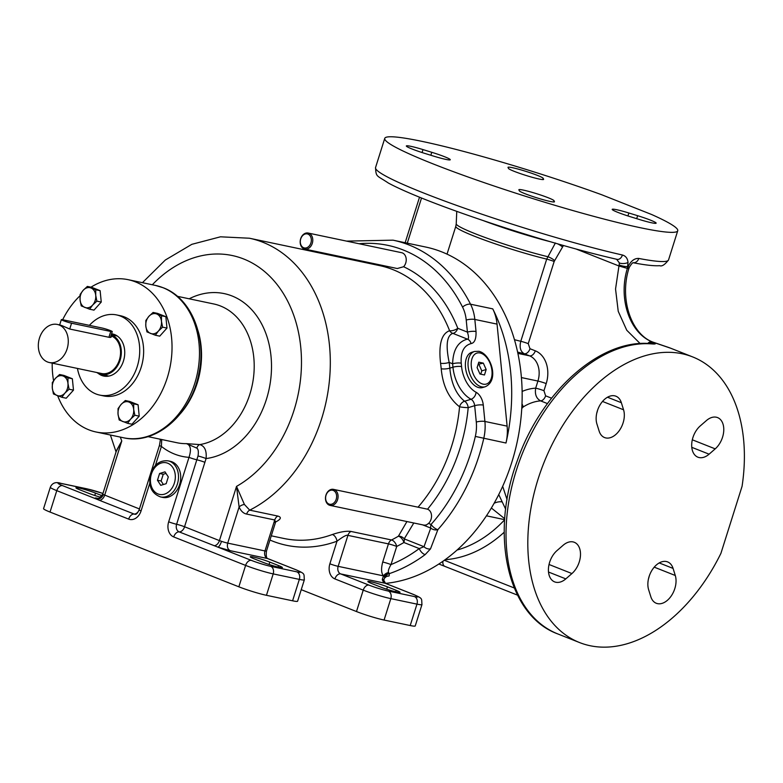 <?xml version="1.0" encoding="UTF-8"?>
<svg xmlns="http://www.w3.org/2000/svg" width="783" height="783" viewBox="0 0 783 783"><rect width="100%" height="100%" fill="white"/><g stroke="black" fill="none" stroke-linecap="round" stroke-linejoin="round"><path stroke-width="1.17" d="M742.069 486.312L720.947 553.287A153.605 99.333 111.6 0 1 579.557 642.559A153.605 99.333 111.6 0 1 543.745 463.174A153.605 99.333 111.6 0 1 692.642 356.911A153.605 99.333 111.6 0 1 742.069 486.312M563.104 545.291L556.987 550.606A18.43 11.921 111.6 0 0 548.472 568.213A18.43 11.921 111.6 0 0 554.618 581.877A18.43 11.921 111.6 0 0 565.815 578.882L571.923 573.557A18.43 11.921 111.6 0 0 580.438 555.959A18.43 11.921 111.6 0 0 574.301 542.286A18.43 11.921 111.6 0 0 563.104 545.291M648.627 589.687L650.839 596.754A18.43 11.921 111.6 0 0 656.271 603.262A18.43 11.921 111.6 0 0 671.266 595.932A18.43 11.921 111.6 0 0 675.279 575.485L673.077 568.419A18.43 11.921 111.6 0 0 667.635 561.91A18.43 11.921 111.6 0 0 652.64 569.241A18.43 11.921 111.6 0 0 648.627 589.687M709.095 454.179L715.202 448.865A18.43 11.921 111.6 0 0 723.717 431.257A18.43 11.921 111.6 0 0 717.58 417.593A18.43 11.921 111.6 0 0 706.383 420.588L700.266 425.913A18.43 11.921 111.6 0 0 691.751 443.511A18.43 11.921 111.6 0 0 697.898 457.184A18.43 11.921 111.6 0 0 709.095 454.179L691.79 447.328M623.562 409.783L621.359 402.707A18.43 11.921 111.6 0 0 615.918 396.208A18.43 11.921 111.6 0 0 600.923 403.529A18.43 11.921 111.6 0 0 596.91 423.985L599.122 431.051A18.43 11.921 111.6 0 0 604.554 437.56A18.43 11.921 111.6 0 0 619.549 430.229A18.43 11.921 111.6 0 0 623.562 409.783L602.519 401.444M677.735 230.75A153.605 12.9 17.5 0 0 651.642 214.513L601.657 194.732A153.605 12.9 17.5 0 0 384.747 138.366A153.605 12.9 17.5 0 0 527.36 196.866A153.605 12.9 17.5 0 0 677.735 230.75L668.535 259.946C664.855 264.732 661.899 266.641 659.668 265.682C654.03 266.073 645.123 265.085 632.948 262.696L633.339 262.716C632.595 262.579 631.245 264.135 629.287 267.385L628.857 268.559C619.314 299.155 631.284 333.666 652.278 341.868L652.278 341.868A6.147 3.954 113.9 0 0 651.759 341.711L668.349 347.358A153.605 99.333 -68.4 0 1 670.855 348.288L692.642 356.911M651.828 343.854L651.006 343.688A6.147 4.6 94.7 0 1 652.004 343.923C655.107 344.177 656.066 343.933 654.882 343.189L651.759 341.711A6.147 3.954 -66.1 0 0 647.717 343.492M563.437 245.5L554.168 261.483L528.251 343.659L529.983 348.719L535.298 350.823A26.622 20.182 101.9 0 1 546.201 383.601L543.95 390.717L545.614 395.826L551.565 398.185M640.171 343.58L626.772 330.26L618.227 311.321L615.546 289.025L619.402 262.98L616.573 259.202A6.147 4.307 -77.3 0 0 617.063 259.359L617.063 259.359A6.147 4.307 -77.3 0 0 622.426 255.013A153.605 12.9 -162.5 0 1 462.107 207.348A153.605 12.9 -162.5 0 1 375.546 167.562C376.036 177.438 376.623 175.138 388.427 183.075C398.987 188.772 415.235 195.789 437.168 204.128C461.461 213.338 488.523 222.636 518.346 232.013C556.155 243.846 589.061 252.958 617.063 259.359L617.073 259.359M555.392 242.975L546.7 259.114A59.391 4.992 -162.5 0 1 486.566 240.792A59.391 4.992 -162.5 0 1 455.784 226.375L456.225 223.86A59.743 5.021 17.5 0 0 487.799 238.463A59.743 5.021 17.5 0 0 547.709 256.687A6.147 1.546 -150.6 0 1 554.579 260.514M554.168 261.483A6.147 0.519 -162.5 0 0 546.7 259.114L520.793 341.29C519.295 347.349 520.441 351.498 524.219 353.73L529.533 355.834A6.147 3.974 111.6 0 0 535.298 350.823M521.918 405.555L523.279 406.896L521.762 408.481M521.997 403.725L523.279 406.896A59.391 38.406 -68.4 0 1 540.613 400.886A6.147 3.974 111.6 0 0 545.614 395.826M517.876 353.387L529.533 355.834A20.485 15.523 101.9 0 1 537.921 381.047L535.68 388.162C534.691 394.329 536.335 398.567 540.613 400.886L547.464 403.597M502.676 486.341L507.061 499.613M648.481 578.843A18.43 11.921 111.6 0 0 649.283 575.985M596.763 413.14A18.43 11.921 111.6 0 0 597.566 410.282M576.122 249.033L619.04 266.014L627.369 268.393L628.035 262.491C627.633 258.449 625.764 255.963 622.426 255.013M633.251 262.745A6.147 4.972 -79.2 0 0 638.771 258.449C634.494 258.194 630.922 260.925 628.025 266.641L627.369 268.393C618.09 298.372 629.493 332.658 651.759 341.711M518.884 189.868L519.344 190.827A18.43 1.546 17.5 0 0 537.138 197.923A18.43 1.546 17.5 0 0 554.481 201.779A18.43 1.546 17.5 0 0 554.462 201.642L554.002 200.683A18.43 1.546 17.5 0 0 536.208 193.587A18.43 1.546 17.5 0 0 518.865 189.731A18.43 1.546 17.5 0 0 518.884 189.868M431.776 152.303L422.996 149.592A18.43 1.546 17.5 0 0 406.348 145.961A18.43 1.546 17.5 0 0 424.846 153.419L433.635 156.12A18.43 1.546 17.5 0 0 450.284 159.752A18.43 1.546 17.5 0 0 431.776 152.303L430.846 155.259M543.608 179.248L543.138 178.289A18.43 1.546 17.5 0 0 525.354 171.193A18.43 1.546 17.5 0 0 508.001 167.347A18.43 1.546 17.5 0 0 508.02 167.474L508.48 168.433A18.43 1.546 17.5 0 0 526.274 175.539A18.43 1.546 17.5 0 0 543.627 179.385A18.43 1.546 17.5 0 0 543.608 179.248L543.529 179.483M630.707 216.822L639.486 219.524A18.43 1.546 17.5 0 0 656.144 223.155A18.43 1.546 17.5 0 0 637.636 215.697L628.857 212.996A18.43 1.546 17.5 0 0 612.198 209.364A18.43 1.546 17.5 0 0 630.707 216.822M442.914 561.284A6.147 3.974 111.6 0 0 444.901 566.393L438.852 564.024M628.857 268.559L627.369 268.393M504.732 518.728L491.372 508.03M346.526 241.115L393.007 240.166L425.688 247.037A171.017 129.655 -78.1 0 1 441.729 251.862A171.017 129.655 101.9 0 1 519.021 432.353A171.017 129.655 101.9 0 1 385.53 583.384A6.147 3.974 111.6 0 0 385.109 583.257L413.434 594.463A14.339 1.204 -162.5 0 1 414.452 596.568L388.309 591.067A14.339 1.204 -162.5 0 1 368.999 585.126L340.674 573.91A6.147 4.659 101.9 0 1 338.158 566.344L347.926 535.366C346.781 534.623 343.14 536.561 337.003 541.2A149.514 113.349 101.9 0 1 269.949 540.025M393.007 240.166A171.017 129.655 101.9 0 1 470.534 304.205L492.752 308.874A171.017 129.655 101.9 0 1 505.994 443.021A40.961 31.056 -78.1 0 0 507.12 426.128L484.902 421.46A40.961 31.056 101.9 0 1 483.777 438.343A171.017 129.655 101.9 0 1 437.873 529.651L430.493 548.893L425.179 554.599A6.147 3.044 -126.5 0 1 419.257 548.58A164.87 124.996 101.9 0 1 390.991 564.582A6.147 0.519 17.5 0 0 382.721 562.037L388.437 543.891A6.147 0.519 -162.5 0 1 396.717 546.436A6.147 3.426 63.3 0 0 391.52 539.976A6.147 4.659 -78.1 0 0 388.437 543.891L347.926 535.366A6.147 4.659 -78.1 0 1 350.999 531.451C346.458 530.815 340.214 531.843 332.276 534.535A6.147 3.621 -110.1 0 1 337.003 541.2L329.878 563.799A6.147 0.519 17.5 0 0 338.158 566.344L383.435 575.867C381.233 573.185 380.998 568.566 382.721 562.037M425.179 554.599A171.017 129.655 -78.1 0 1 389.2 573.675A6.147 5.657 -56.4 0 0 385.109 576.562L388.368 575.985C389.131 576.405 389.415 575.632 389.2 573.675L388.652 572.52C387.83 571.463 388.613 568.82 390.991 564.582L396.717 546.436A149.514 113.349 101.9 0 0 403.901 542.502L419.257 548.58L424.004 546.7A6.147 4.825 -154.2 0 0 430.493 548.893M492.752 308.874A40.961 31.056 101.9 0 1 497.048 324.113L507.12 426.128M359.015 243.738A164.87 124.996 101.9 0 1 462.567 307.093A6.147 2.917 153.1 0 1 470.534 304.205A40.961 31.056 101.9 0 1 474.831 319.444L476.025 331.512C476.27 338.922 474.606 342.944 471.063 343.59A6.147 4.884 -98.4 0 0 467.392 339.127C457.957 341.691 453.034 349.913 452.623 363.782L452.956 367.207A30.723 18.498 73.1 0 0 471.053 399.271A6.147 3.7 -106.9 0 1 474.674 405.682L476.289 422.057A34.814 26.397 101.9 0 1 475.33 436.415A164.87 124.996 101.9 0 1 431.071 524.434A6.147 3.974 111.6 0 0 430.748 528.065L424.004 546.7L404.224 538.87A6.147 3.974 -68.4 0 1 403.901 542.502A6.147 3.289 -120.7 0 0 398.41 536.198A6.147 5.011 -140.6 0 1 404.224 538.87L413.796 522.995M482.612 387.536A18.43 11.099 -106.9 0 1 479.01 387.663A18.43 11.099 -106.9 0 1 465.924 370.281A18.43 11.099 -106.9 0 1 471.895 352.262L474.557 351.459A18.43 11.099 73.1 0 0 468.577 369.478A18.43 11.099 73.1 0 0 481.672 386.851A18.43 11.099 73.1 0 0 485.274 386.733L482.612 387.536M422.654 524.864L430.748 528.065A6.147 4.551 -165.4 0 0 437.873 529.651A6.147 2.418 -138.3 0 1 431.071 524.434L428.526 523.426L426.304 524.982L424.18 525.178L330.093 505.397A8.192 6.215 -78.1 0 0 332.56 505.27A8.192 6.215 -78.1 0 0 338.07 497.058A8.192 6.215 -78.1 0 0 333.47 489.365A8.192 6.215 -78.1 0 0 331.003 489.483A8.192 6.215 -78.1 0 0 325.493 497.694A8.192 6.215 -78.1 0 0 330.093 505.397M274.764 522.437C280.96 519.383 281.968 517.26 277.818 516.066L249.718 510.154A143.367 108.69 101.9 0 0 330.093 371.534A143.367 108.69 101.9 0 0 262.892 242.27A143.367 108.69 -78.1 0 0 249.434 238.228L379.481 265.574A143.367 108.69 101.9 0 1 392.929 269.616A143.367 108.69 101.9 0 1 449.599 330.7C441.465 333.666 438.46 344.52 440.575 363.253A143.367 108.69 101.9 0 1 441.211 368.754C442.806 385.862 448.923 398.537 459.572 406.788A6.147 0.607 -174.7 0 0 468.195 407.649A149.514 113.349 101.9 0 1 427.547 509.195L333.47 489.365M427.547 509.195A8.192 6.215 101.9 0 1 431.511 515.42A8.192 6.215 101.9 0 1 428.526 523.426M330.446 490.334A7.164 5.432 -78.1 0 0 325.65 498.908A7.164 5.432 -78.1 0 0 331.806 504.144A7.164 5.432 -78.1 0 0 336.602 495.58A7.164 5.432 -78.1 0 0 330.446 490.334M406.925 521.556L398.41 536.198A143.367 108.69 101.9 0 1 391.52 539.976L350.999 531.451M389.034 573.234A6.147 5.138 -47.9 0 0 384.365 576.562L383.22 576.728A6.147 4.199 -42.8 0 1 388.652 572.52A6.147 4.395 -38.5 0 0 383.435 575.867A6.147 4.659 101.9 0 0 383.22 576.728L382.319 579.303A6.147 4.659 -78.1 0 0 385.109 583.257L340.674 573.91A6.147 3.974 -68.4 0 0 334.909 578.921A12.293 9.318 101.9 0 1 329.878 563.799M385.109 576.562L384.365 576.562A6.147 2.046 -140.9 0 1 384.473 578.148L386.929 576.092L388.368 575.985A171.017 129.655 101.9 0 1 385.97 576.65M304.793 249.082A8.192 6.215 -78.1 0 0 311.693 244.844A8.192 6.215 -78.1 0 0 311.507 235.468A8.192 6.215 -78.1 0 0 308.159 233.04A8.192 6.215 -78.1 0 0 301.259 237.278A8.192 6.215 -78.1 0 0 301.445 246.655A8.192 6.215 -78.1 0 0 304.793 249.082L397.275 268.53L403.607 266.729A149.514 113.349 101.9 0 1 457.791 328.302A6.147 3.974 -68.4 0 1 452.848 333.362C446.819 335.486 445.596 345.176 449.168 362.421A149.514 113.349 101.9 0 1 449.824 368.157C451.204 383.337 456.127 394.358 464.573 401.239A6.147 3.7 -106.9 0 1 468.195 407.649L474.674 405.682A6.147 1.537 174.4 0 1 483.287 405.075L484.902 421.46A6.147 1.537 174.4 0 0 476.289 422.057M449.599 330.7A6.147 2.633 158.5 0 0 457.791 328.302L467.412 332.109C468.89 336.788 468.88 339.127 467.392 339.127L452.848 333.362A6.147 5.217 -102.7 0 1 449.599 330.7M308.159 233.04L401.61 252.694A8.192 6.215 101.9 0 1 404.958 255.121A8.192 6.215 101.9 0 1 403.607 266.729M476.025 331.512A6.147 1.537 174.4 0 0 467.412 332.109L466.218 320.041A34.814 26.397 101.9 0 0 462.567 307.093M418.053 507.149A143.367 108.69 101.9 0 0 459.572 406.788A6.147 4.395 120.7 0 1 464.573 401.239L471.053 399.271A6.147 4.199 118.2 0 0 476.044 392.254A12.293 7.399 -106.9 0 1 483.287 405.075M440.575 363.253A6.147 1.683 172.5 0 0 449.168 362.421L452.623 363.782A6.147 1.537 174.4 0 1 461.236 363.185L461.569 366.601A24.576 14.799 73.1 0 0 476.044 392.254M301.416 245.813A7.164 5.432 -78.1 0 0 309.148 246.077A7.164 5.432 -78.1 0 0 310.225 236.035A7.164 5.432 -78.1 0 0 302.492 235.771A7.164 5.432 -78.1 0 0 301.416 245.813M275.714 521.449L275.547 522.271L274.735 519.981L246.635 514.069A6.147 4.659 -78.1 0 1 249.718 510.154L244.413 504.467L236.525 486.39A122.882 93.167 -78.1 0 0 291.364 309.128A122.882 93.167 -78.1 0 0 152.323 284.767M120.298 437.09A122.882 93.167 -78.1 0 0 121.776 440.966L116.158 451.585M244.413 504.467A6.147 3.905 -22.8 0 0 239.109 507.002L236.525 486.39L219.436 540.573A12.293 9.318 -78.1 0 0 219.426 540.613L221.511 541.327A6.147 0.519 -162.5 0 1 219.436 540.573M246.635 514.069C243.435 513.442 240.929 511.093 239.109 507.002L227.716 543.118C226.855 546.769 227.696 549.294 230.231 550.684L267.483 558.514L295.808 569.73A14.339 1.204 -162.5 0 1 296.826 571.835L270.683 566.334A14.339 1.204 -162.5 0 1 251.372 560.383L217.811 547.102A6.147 1.781 109 0 0 221.511 541.327A6.147 0.519 17.5 0 0 227.716 543.118L264.967 550.948A6.147 4.659 -78.1 0 0 267.483 558.514A6.147 3.974 111.6 0 1 267.903 558.641L296.228 569.858A6.147 3.974 111.6 0 0 295.808 569.73M98.051 498.36C94.89 497.724 94.234 497.91 96.094 498.918L99.245 500.249A6.147 3.974 111.6 0 0 104.677 495.179A12.293 9.318 -78.1 0 0 104.687 495.14L121.776 440.966L116.501 450.509L102.749 494.122A6.147 0.519 17.5 0 0 103.278 494.523L139.423 508.94M296.228 569.858C305.801 574.096 303.667 573.675 304.352 579.802A20.485 1.723 -162.5 0 1 299.341 579.391L273.198 573.9A20.485 1.723 -162.5 0 1 245.608 565.404L173.709 536.932A6.147 3.974 -68.4 0 1 179.141 531.872L217.811 547.102L230.231 550.684M102.955 493.486A14.339 1.204 17.5 0 0 87.657 489.023L61.524 483.532A14.339 1.204 17.5 0 0 62.542 485.626A6.147 3.974 111.6 0 0 56.777 490.647L50.024 512.053A20.485 1.723 -162.5 0 1 43.564 508.647L50.318 487.232A20.485 1.723 17.5 0 0 56.777 490.647L128.676 519.109A12.293 9.318 -78.1 0 0 141.077 510.878L149.759 483.336M50.024 512.053L238.854 586.81A20.485 1.723 -162.5 0 0 266.455 595.305L292.588 600.806A20.485 1.723 -162.5 0 0 297.599 601.217L304.352 579.802M100.518 497.215A12.293 1.028 -162.5 0 1 88.538 493.251L79.827 489.806A12.293 1.028 -162.5 0 1 75.941 487.76A12.293 1.028 -162.5 0 1 83.037 489.013A12.293 1.028 -162.5 0 1 95.506 493.104L102.005 495.678M141.077 510.878A6.147 0.519 17.5 0 1 139.139 509.86L159.458 445.4A6.147 0.519 17.5 0 0 161.396 446.427L161.709 439.527M173.709 536.932A12.293 9.318 101.9 0 1 168.678 521.811L188.997 457.35C191.532 449.618 190.67 445.047 186.413 443.638L196.797 448.111A6.147 3.553 97 0 1 199.782 444.587C204.725 446.065 206.82 450.724 206.076 458.564L184.543 526.753L219.426 540.613A6.147 3.974 111.6 0 1 213.994 545.673M196.797 448.111C198.295 449.06 198.706 451.693 198.011 456A6.147 0.558 -162 0 1 206.076 458.564A83.967 63.658 -78.1 0 0 270.947 355.59A83.967 63.658 -78.1 0 0 189.173 298.803M155.396 465.474L161.396 446.427A83.967 63.658 101.9 0 0 188.997 457.35A6.147 0.519 17.5 0 0 196.934 459.827A6.147 0.519 -162.5 0 1 204.872 462.303M198.011 456L176.615 524.277A6.147 0.519 -162.5 0 1 184.543 526.753M170.332 461.324A18.43 13.977 101.9 0 1 179.61 484.54A18.43 13.977 101.9 0 1 162.747 497.401L160.525 496.931A18.43 13.977 -78.1 0 0 177.389 484.07A18.43 13.977 -78.1 0 0 168.11 460.854L170.332 461.324M147.918 436.62L177.085 442.757A71.684 54.34 101.9 0 0 186.413 443.638L199.782 444.587A71.684 54.34 101.9 0 0 253.183 379.833A71.684 54.34 101.9 0 0 220.503 305.996A71.684 54.34 101.9 0 0 213.779 303.97L177.428 296.326M52.197 363.126A77.83 58.999 -78.1 0 0 53.567 380.665M57.678 395.748A77.83 58.999 -78.1 0 0 96.094 432.001A77.83 58.999 -78.1 0 0 167.308 377.69A77.83 58.999 101.9 0 0 128.128 279.678L155.572 285.452A77.83 58.999 101.9 0 1 162.874 287.655A77.83 58.999 101.9 0 1 196.142 378.649A77.83 58.999 101.9 0 1 123.538 437.775C155.964 445.478 191.365 414.109 198.843 373.628C206.898 337.238 191.532 298.294 163.295 287.782L155.572 285.452M62.65 319.728A77.83 58.999 101.9 0 1 80.003 295.778M90.985 287.185A77.83 58.999 101.9 0 1 128.128 279.678M116.618 314.932L120.543 315.755A40.961 31.056 101.9 0 1 124.38 316.919A40.961 31.056 101.9 0 1 141.889 364.809A40.961 31.056 101.9 0 1 103.679 395.924L99.754 395.102A40.961 31.056 -78.1 0 0 137.974 363.987A40.961 31.056 -78.1 0 0 120.465 316.087A40.961 31.056 -78.1 0 0 116.618 314.932A40.961 31.056 -78.1 0 0 89.389 325.346M77.439 368.431A40.961 31.056 -78.1 0 0 95.918 393.947A40.961 31.056 -78.1 0 0 99.754 395.102M111.568 333.803A21.503 16.306 101.9 0 1 112.615 333.979A21.503 16.306 101.9 0 1 123.44 361.061A21.503 16.306 101.9 0 1 103.767 376.065A21.503 16.306 101.9 0 1 98.237 373.383M96.828 372.512A20.485 15.523 -78.1 0 0 99.441 373.931A20.485 15.523 101.9 0 0 101.359 374.509A20.485 15.523 101.9 0 0 120.465 358.947A20.485 15.523 101.9 0 0 111.715 335.007A20.485 15.523 -78.1 0 0 111.245 334.83M49.29 362.519A19.458 14.75 101.9 0 1 47.469 361.961A19.458 14.75 -78.1 0 1 39.15 339.215A19.458 14.75 -78.1 0 1 57.296 324.436A19.458 14.75 -78.1 0 1 59.126 324.984A19.458 14.75 101.9 0 1 67.446 347.73A19.458 14.75 101.9 0 1 49.29 362.519L101.575 373.511A19.458 14.75 101.9 0 0 119.721 358.731A19.458 14.75 101.9 0 0 111.401 335.976A19.458 14.75 -78.1 0 0 110.932 335.799M61.005 325.581C58.999 324.867 59.244 324.847 61.74 325.532L69.716 329.026L109.581 337.414L111.215 337.13L110.775 336.308M71.556 323.213A6.147 0.519 -162.5 0 1 65.028 321.314A6.147 0.519 -162.5 0 1 61.338 319.64A6.147 0.519 -162.5 0 1 62.836 319.767L102.044 328.008A6.147 0.519 -162.5 0 1 108.573 329.917A6.147 0.519 -162.5 0 1 112.263 331.581A6.147 0.519 -162.5 0 1 110.765 331.463L71.556 323.213L69.716 329.026M155.347 335.232L159.722 336.152L166.985 328.077L165.859 316.684L157.481 313.366L153.096 312.446L161.484 315.764L161.455 321.333L162.61 327.157L158.391 331.072L155.347 335.232L146.959 331.904L145.814 326.09L145.834 320.521L148.878 316.361L153.096 312.446M166.985 328.077L162.61 327.157M165.859 316.684L161.484 315.764M158.391 331.072A10.238 7.761 -78.1 0 0 161.455 321.333A10.238 7.761 101.9 0 0 156.708 313.983A10.238 7.761 101.9 0 0 148.878 316.361A10.238 7.761 -78.1 0 0 145.814 326.09A10.238 7.761 101.9 0 0 150.571 333.45A10.238 7.761 101.9 0 0 158.391 331.072M89.605 309.207L93.989 310.127L101.252 302.052L100.126 290.659L91.738 287.341L87.363 286.421L95.741 289.739L95.722 295.318L96.867 301.132L92.658 305.047L89.605 309.207L81.226 305.889L80.081 300.065L80.101 294.496L83.145 290.336L87.363 286.421M101.252 302.052L96.867 301.132M100.126 290.659L95.741 289.739M92.658 305.047A10.238 7.761 -78.1 0 0 95.722 295.318A10.238 7.761 101.9 0 0 90.965 287.958A10.238 7.761 101.9 0 0 83.145 290.336A10.238 7.761 -78.1 0 0 80.081 300.065A10.238 7.761 101.9 0 0 84.828 307.425A10.238 7.761 101.9 0 0 92.658 305.047M61.837 397.284L66.222 398.214L73.485 390.14L72.359 378.747L63.971 375.429L59.586 374.509L67.974 377.827L67.955 383.396L69.1 389.22L64.881 393.135L61.837 397.284L53.45 393.966L52.304 388.153L52.324 382.574L55.378 378.414L59.586 374.509M73.485 390.14L69.1 389.22M72.359 378.747L67.974 377.827M64.881 393.135A10.238 7.761 -78.1 0 0 67.955 383.396A10.238 7.761 101.9 0 0 63.198 376.046A10.238 7.761 101.9 0 0 55.378 378.414A10.238 7.761 -78.1 0 0 52.304 388.153A10.238 7.761 101.9 0 0 57.061 395.503A10.238 7.761 101.9 0 0 64.881 393.135M127.57 423.309L131.955 424.229L139.217 416.164L138.092 404.772L129.704 401.454L125.319 400.524L133.707 403.852L133.687 409.421L134.833 415.235L130.614 419.15L127.57 423.309L119.182 419.991L118.037 414.168L118.057 408.599L121.111 404.439L125.319 400.524M139.217 416.164L134.833 415.235M138.092 404.772L133.707 403.852M130.614 419.15A10.238 7.761 -78.1 0 0 133.687 409.421A10.238 7.761 101.9 0 0 128.931 402.061A10.238 7.761 101.9 0 0 121.111 404.439A10.238 7.761 -78.1 0 0 118.037 414.168A10.238 7.761 101.9 0 0 122.794 421.528A10.238 7.761 101.9 0 0 130.614 419.15M278.523 565.561A12.293 1.028 -162.5 0 1 282.399 567.606A12.293 1.028 -162.5 0 1 275.313 566.354A12.293 1.028 -162.5 0 1 262.843 562.263L254.123 558.808A12.293 1.028 -162.5 0 1 250.247 556.762A12.293 1.028 -162.5 0 1 257.343 558.015A12.293 1.028 -162.5 0 1 269.812 562.106L278.523 565.561L278.053 567.058M159.585 473.5L157.452 480.243L160.75 485.333L166.172 483.688L168.296 476.945L164.998 471.855L159.585 473.5L163.246 474.263L161.112 481.007L163.393 484.53M157.452 480.243L161.112 481.007M166.016 473.421L163.246 474.263M301.24 589.677L356.48 611.543A20.485 1.723 -162.5 0 0 384.081 620.048L410.214 625.539A20.485 1.723 -162.5 0 0 415.225 625.95L421.978 604.545A20.485 1.723 -162.5 0 1 416.967 604.133L390.825 598.633L384.081 620.048M384.473 578.148L383.748 580.193A6.147 1.83 170.6 0 0 382.319 579.303M396.149 590.294A12.293 1.028 -162.5 0 1 400.025 592.34A12.293 1.028 -162.5 0 1 392.939 591.087A12.293 1.028 -162.5 0 1 380.469 586.996L371.749 583.55A12.293 1.028 -162.5 0 1 367.873 581.495A12.293 1.028 -162.5 0 1 374.969 582.758A12.293 1.028 -162.5 0 1 387.438 586.839L396.149 590.294L395.679 591.791M483.317 363.126L478.785 362.177L477.111 367.619L479.959 374.01L484.481 374.969L486.165 369.527L483.317 363.126L478.139 364.291M480.752 374.186L481.78 370.858L478.932 364.457M486.165 369.527L481.78 370.858M505.671 509.204L498.751 494.592M501.707 501.844A10.238 6.636 -24.5 0 0 494.132 503.273M651.006 343.688C600.375 338.344 541.141 391.715 517.22 460.952C489.718 534.329 507.09 615.399 557.77 633.927A153.605 99.333 -68.4 0 1 516.917 468.537A153.605 99.333 -68.4 0 1 652.004 343.923M648.725 343.531A6.147 4.698 -66.8 0 1 652.963 342.23L653.188 342.279A6.147 3.142 110.4 0 1 653.482 342.357L670.855 348.288M650.693 343.659A6.147 5.765 -58.3 0 1 654.882 343.189M421.518 198.021L407.287 243.161M483.082 220.532A63.942 5.373 17.5 0 0 550.058 241.644M557.574 243.826A6.147 1.537 -150.6 0 1 562.311 246.811M514.441 339.695A59.391 4.992 17.5 0 0 520.793 341.29A6.147 0.519 -162.5 0 1 528.251 343.659M517.592 352.076A69.638 5.853 17.5 0 0 524.219 353.73A6.147 3.974 111.6 0 0 529.983 348.719M521.409 377.572L537.921 381.047A6.147 0.519 -162.5 0 1 546.201 383.601M522.124 391.431A69.638 45.032 -68.4 0 1 535.68 388.162A6.147 0.519 -162.5 0 1 543.95 390.717M653.746 342.484A6.147 3.142 110.4 0 0 653.482 342.357L652.278 341.868M619.265 265.026A6.147 1.282 11.1 0 0 627.79 266.592L629.287 267.385M619.402 262.98A6.147 2.75 -4.1 0 0 628.035 262.491M668.535 259.946A153.605 12.9 -162.5 0 1 638.771 258.449M457.066 550.048A128.001 97.043 -78.1 0 0 504.663 519.765M504.213 532.205A134.147 101.702 101.9 0 1 445.087 559.737M628.857 212.996L627.927 215.942M637.636 215.697L636.696 218.663M444.333 560.285L514.245 587.964M504.663 519.658L486.458 515.821M505.994 443.021L475.33 436.415M323.125 253.721A34.814 26.397 101.9 0 1 324.201 253.163M497.048 324.113L474.831 319.444A6.147 1.537 174.4 0 0 466.218 320.041M471.063 343.59C463.8 345.606 460.521 352.135 461.236 363.185M332.276 534.535A143.367 108.69 101.9 0 1 283.877 538.469L271.28 535.817M351.929 259.78A149.514 113.349 101.9 0 1 354.082 259.447M461.569 366.601A6.147 1.537 174.4 0 0 452.956 367.207L449.824 368.157A6.147 1.537 174.4 0 1 441.211 368.754M277.818 516.066A6.147 4.659 -78.1 0 0 274.735 519.981L264.967 550.948A6.147 0.519 -162.5 0 0 266.465 551.075C265.936 555.852 266.416 558.377 267.903 558.641M104.687 495.14A6.147 0.519 -162.5 0 1 103.278 494.523A6.147 5.501 117.3 0 1 96.094 498.918L62.542 485.626M159.663 439.097A83.967 63.658 -78.1 0 0 160.456 440.046M168.678 521.811A6.147 0.519 17.5 0 0 176.615 524.277A6.166 4.678 -78.1 0 0 179.141 531.872A6.147 3.974 111.6 0 0 184.563 526.812M238.854 586.81L245.608 565.404A6.147 3.974 -68.4 0 1 251.372 560.383M87.657 489.023A6.147 4.659 -78.1 0 0 87.089 488.856L60.947 483.356C55.74 481.633 52.197 482.925 50.318 487.232M99.245 500.249L134.108 514.049A6.147 3.974 111.6 0 0 128.676 519.109M139.139 509.86C137.632 513.071 136.301 514.548 135.136 514.284A6.166 4.678 -78.1 0 1 134.108 514.049A6.147 3.974 111.6 0 0 138.914 510.496M61.524 483.532A6.147 4.659 -78.1 0 0 60.947 483.356M180.648 413.385A71.684 54.34 -78.1 0 0 198.021 330.788M110.765 331.463L108.925 337.277M270.683 566.334A6.147 4.659 -78.1 0 1 273.198 573.9L266.455 595.305M292.588 600.806L299.341 579.391A6.147 4.659 -78.1 0 0 296.826 571.835M269.068 564.474L269.812 562.106M151.403 474.048A16.179 12.264 -78.1 0 0 158.029 493.965A16.179 12.264 -78.1 0 0 174.355 483.14A16.179 12.264 -78.1 0 0 167.728 463.213A16.179 12.264 -78.1 0 0 151.403 474.048M94.763 495.473L95.506 493.104M388.309 591.067A6.147 4.659 -78.1 0 1 390.825 598.633A20.485 1.723 -162.5 0 1 363.234 590.137L334.909 578.921M368.999 585.126A6.147 3.974 -68.4 0 0 363.234 590.137L356.48 611.543M414.452 596.568A6.147 4.659 -78.1 0 1 416.967 604.133L410.214 625.539M383.748 580.193L385.53 583.384L413.855 594.591A6.147 3.974 111.6 0 0 413.434 594.463M386.694 589.207L387.438 586.839M480.096 352.986A16.179 9.739 73.1 0 0 471.307 366.395A16.179 9.739 73.1 0 0 483.18 384.159A16.179 9.739 73.1 0 0 491.959 370.741A16.179 9.739 73.1 0 0 480.096 352.986M554.002 200.683L553.601 201.965M422.996 149.592L422.066 152.538M543.138 178.289L542.736 179.571M715.202 448.865L692.319 439.801M565.815 578.882L548.511 572.03M571.923 573.557L549.04 564.494M673.077 568.419L659.227 562.928M675.279 575.485L654.236 567.156M621.359 402.707L607.51 397.226M557.77 633.927L579.557 642.559M456.225 223.86L456.763 211.361M447.024 254.142L455.784 226.375M384.747 138.366L375.546 167.562M419.512 197.208L405.163 242.72M444.901 566.393L517.524 595.139M318.74 252.801L319.523 252.175M249.434 238.228L220.483 236.809L191.835 244.325L165.33 260.015L142.418 282.692M110.383 435.005L116.06 451.899M275.547 522.271L266.465 551.075M102.955 493.456L87.089 488.856M98.629 498.526L97.219 498.282C97.748 499.456 99.588 498.066 102.749 494.122M159.458 445.4L160.486 439.263M96.094 432.001L123.538 437.775M111.274 334.742L117.264 335.995M101.359 374.509L108.837 376.085M57.296 324.436L60.252 325.053M61.338 319.64L59.665 324.935M112.263 331.581L110.393 337.502M168.11 460.854C159.977 460.081 154.173 464.348 150.688 473.676C147.977 485.597 151.246 493.349 160.525 496.931M413.855 594.591C423.427 598.838 421.293 598.408 421.978 604.545M485.274 386.733C499.857 380.176 490.579 353.642 478.844 351.303L474.557 351.459"/></g></svg>
